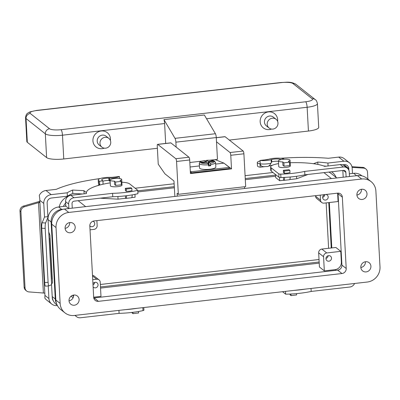 <?xml version="1.0" encoding="UTF-8"?>
<svg xmlns="http://www.w3.org/2000/svg" width="400" height="400" viewBox="0 0 400 400"><rect width="100%" height="100%" fill="white"/><g stroke="black" fill="none" stroke-linecap="round" stroke-linejoin="round"><path stroke-width="0.6" d="M288.37 161.29L289.495 162.18L289.68 165.575L284.065 166.215L282.94 165.325L282.76 161.93A5.825 1.34 176.9 0 1 278.625 161.195A5.825 1.34 176.9 0 1 278.42 160.87A5.825 1.34 176.9 0 1 283.43 159.27A5.825 1.34 176.9 0 1 289.85 159.915A5.825 1.34 176.9 0 1 290.055 160.24A5.825 1.34 176.9 0 1 288.37 161.29M65.22 206.225A13.98 13.17 -51.6 0 1 65.79 205.31M69.06 300.815L69.035 300.815A5.24 4.935 128.4 0 0 73.61 295.175A5.24 4.935 128.4 0 0 73.6 295.055M69.675 222.595A5.24 4.935 -51.6 0 1 69.685 222.715A5.24 4.935 -51.6 0 1 65.11 228.36M90.03 229.84L93.97 229.39A3.495 3.29 128.4 0 0 97.155 225.61L96.885 220.625M71.01 296.23A13.98 13.17 128.4 0 0 73.175 297.57M92.73 279.66L96.67 279.21A3.495 3.29 -51.6 0 1 100.22 282.22L100.985 296.375L93.68 297.205M324.7 194.62A2.865 2.7 128.4 0 0 323.645 199.525A2.865 2.7 128.4 0 0 328.185 196.965A2.865 2.7 128.4 0 0 325.85 194.49M337.62 193.145L338.075 201.53L324.045 203.135A3.495 3.29 -51.6 0 1 320.495 200.12L320.225 195.13M371.105 181.64A13.98 13.17 128.4 0 0 361.69 179.01L357.4 175.61A13.98 13.17 128.4 0 1 366.82 178.24L371.105 181.64A13.98 13.17 128.4 0 1 375.89 191.055L380 266.915A13.98 13.17 -51.6 0 1 367.27 282.035L74.34 315.47A13.98 13.17 -51.6 0 1 64.92 312.84L60.635 309.44A13.98 13.17 -51.6 0 1 55.85 300.025L51.74 224.165A13.98 13.17 128.4 0 1 64.475 209.045L244.605 188.485L244.515 186.755M357.4 175.61L244.605 188.485M322.66 197.305A2.865 2.7 128.4 0 0 324.815 194.61M321.69 202.475L316.79 198.59A3.495 3.29 -51.6 0 1 315.595 196.235L315.565 195.665M346.21 268.49A4.66 4.39 -51.6 0 1 341.965 273.535L98.42 301.33A4.66 4.39 -51.6 0 1 95.28 300.455A4.66 4.39 -51.6 0 1 93.685 297.315L89.82 225.985A4.66 4.39 128.4 0 1 94.065 220.945L337.61 193.15A4.66 4.39 128.4 0 1 340.75 194.025A4.66 4.39 128.4 0 1 342.345 197.165L346.21 268.49L341.92 265.095A4.66 4.39 -51.6 0 1 337.675 270.135L94.13 297.93A4.66 4.39 -51.6 0 1 93.765 297.96M99.025 279.865L94.125 275.985A3.495 3.29 128.4 0 0 92.495 275.32M115.535 182.035L121.145 181.39L120.02 180.5A5.825 1.34 -3.1 0 0 121.705 179.455A5.825 1.34 -3.1 0 0 121.5 179.13A5.825 1.34 -3.1 0 0 115.08 178.485A5.825 1.34 -3.1 0 0 110.07 180.085A5.825 1.34 -3.1 0 0 110.275 180.41A5.825 1.34 -3.1 0 0 114.41 181.14L115.535 182.035L115.715 185.43L114.595 184.54L114.41 181.14M121.145 181.39L121.33 184.79L115.715 185.43M69.025 300.7A5.24 4.935 128.4 0 0 70.82 304.23A5.24 4.935 128.4 0 0 76.33 304.565A5.24 4.935 128.4 0 0 79.12 299.545A5.24 4.935 128.4 0 0 77.33 296.015A5.24 4.935 128.4 0 0 71.815 295.675A5.24 4.935 128.4 0 0 69.025 300.7M361.48 189.29A5.24 4.935 -51.6 0 1 361.49 189.41A5.24 4.935 -51.6 0 1 356.915 195.055M360.84 267.515A5.24 4.935 128.4 0 0 365.415 261.87A5.24 4.935 128.4 0 0 365.405 261.75M89.815 225.79A2.865 2.7 128.4 0 0 94.74 223.61A2.865 2.7 128.4 0 0 92.91 221.235M122.465 313.225L125.485 313.045M360.83 267.395A5.24 4.935 128.4 0 0 362.625 270.925A5.24 4.935 128.4 0 0 368.135 271.26A5.24 4.935 128.4 0 0 370.925 266.24A5.24 4.935 128.4 0 0 369.135 262.71A5.24 4.935 128.4 0 0 363.62 262.37A5.24 4.935 128.4 0 0 360.83 267.395M100.34 284.48L319.025 259.52M319.155 262.005L100.475 286.96M92.95 283.715A2.865 2.7 -51.6 0 1 98.05 284.745A2.865 2.7 -51.6 0 1 93.12 286.925M328.775 202.595L331.235 247.995M331.795 247.93L329.335 202.53M100.535 288.095L319.22 263.135M335.875 247.465L340.775 251.35L326.745 252.95A3.495 3.29 128.4 0 0 323.56 256.73L324.33 270.885L319.43 267L318.66 252.845A3.495 3.29 128.4 0 1 321.845 249.065L335.875 247.465M328.13 255.725A2.865 2.7 -51.6 0 1 325.975 258.44M340.775 251.35L341.355 262.105A6.99 6.585 -51.6 0 1 334.99 269.665L324.33 270.885M65.1 228.235A5.24 4.935 -51.6 0 1 67.89 223.215A5.24 4.935 -51.6 0 1 73.405 223.555A5.24 4.935 -51.6 0 1 75.2 227.085A5.24 4.935 -51.6 0 1 72.41 232.105A5.24 4.935 -51.6 0 1 66.895 231.77A5.24 4.935 -51.6 0 1 65.1 228.235M356.905 194.935A5.24 4.935 -51.6 0 1 359.695 189.91A5.24 4.935 -51.6 0 1 365.21 190.25A5.24 4.935 -51.6 0 1 367.005 193.78A5.24 4.935 -51.6 0 1 364.215 198.8A5.24 4.935 -51.6 0 1 358.7 198.465A5.24 4.935 -51.6 0 1 356.905 194.935M361.69 179.01L68.76 212.44A13.98 13.17 128.4 0 0 56.03 227.565L51.74 224.165M64.92 312.84A13.98 13.17 -51.6 0 1 60.135 303.42L56.03 227.565M325.975 258.735A2.865 2.7 -51.6 0 1 330.515 256.17A2.865 2.7 -51.6 0 1 329.97 260.85A2.865 2.7 -51.6 0 1 325.975 258.735M137.84 191.95L174.32 187.785M245.305 179.685L275.61 176.225M328.82 172.08A13.98 13.17 -51.6 0 1 331.245 173.58L336.775 177.965M331.55 171.77A13.98 13.17 -51.6 0 1 332.305 172.32A13.98 13.17 -51.6 0 1 336.145 177.465M137.775 190.82L174.26 186.655M245.24 178.555L275.545 175.095M63.415 206.43A13.98 13.17 -51.6 0 1 65.665 202.93M289.495 162.18L283.88 162.82L284.065 166.215M283.88 162.82L282.76 161.93M135.135 188.23L174.105 183.785M245.085 175.685L272.965 172.5M328.61 248.295L326.155 202.895M59.23 206.905A13.98 13.17 -51.6 0 1 68.245 196.32M342.345 197.165L338.055 193.765A4.66 4.39 128.4 0 0 337.975 193.12M94.685 282.37A2.865 2.7 -51.6 0 1 93.01 284.9M174.875 196.44L173.95 180.97L164.915 173.81L158.24 164.185L157.265 146.185A2.33 0.57 83.5 0 1 157.615 144.355A2.33 0.57 83.5 0 1 157.755 144.405L175.825 158.725A2.33 0.57 83.5 0 1 176.56 161.475L178.34 194.31L177.115 193.34L177.265 196.17M338.055 193.765L341.92 265.095M290.055 160.24L290.36 165.905A5.825 1.34 176.9 0 1 285.355 167.505A5.825 1.34 176.9 0 1 278.935 166.86A5.825 1.34 176.9 0 1 278.73 166.535L278.42 160.87M288.675 172.825A2.33 0.535 176.9 0 1 285.705 173.165L284.385 173.315L284.265 171.05L289.875 170.41L289.995 172.675L288.675 172.825M284.265 171.05L283.345 170.325L283.465 172.59L284.385 173.315M290.19 162.735A42.405 9.74 176.9 0 1 324.68 166.36L340.255 164.58L343.32 167.005L304.69 171.415A33.785 7.76 176.9 0 1 280.74 174.13A2.33 0.535 176.9 0 1 278.76 173.84L278.94 177.24A2.33 0.535 176.9 0 0 280.925 177.53A33.785 7.76 176.9 0 0 304.875 174.81L343.5 170.405A2.33 2.195 128.4 0 1 345.87 172.41L346.11 176.9M278.76 173.84L271.075 167.755A13.98 3.21 176.9 0 1 270.585 166.975A13.98 3.21 176.9 0 1 278.57 163.62M271.075 167.755L271.26 171.15L278.94 177.24M271.26 171.15A13.98 3.21 176.9 0 1 270.77 170.37L270.585 166.975M304.69 171.415L304.875 174.81M349.48 176.515L349.235 172.03A5.825 5.485 128.4 0 0 347.245 168.105A5.825 5.485 128.4 0 0 343.32 167.005M347.245 168.105L344.18 165.675A5.825 5.485 128.4 0 0 340.255 164.58M361.92 175.87L361.45 175.5A11.65 10.975 128.4 0 0 353.6 173.31L349.33 173.795M343.2 177.23L342.835 170.48M354.595 283.485A5.825 5.485 128.4 0 1 349.82 287.02L311.19 291.43L311.03 288.455M282.545 291.705L285.66 294.175L285.51 291.37M311.19 291.43A33.785 7.76 176.9 0 1 285.66 294.175M290.92 294.005L291.01 295.595L290.09 294.865L290.045 294.045M305.38 289.1A33.785 7.76 176.9 0 1 293.82 290.42M45.58 286.145L45.53 286.16C45.11 286.035 44.825 284.845 44.675 282.585L41.73 228.195C41.63 225.725 41.77 223.92 42.15 222.785L45.6 223C45.225 224.135 45.085 225.935 45.18 228.405L48.1 282.29C48.25 284.55 48.535 285.74 48.955 285.865L51.57 284.695M291.01 295.595L296.62 294.955L296.545 293.61M352.47 173.44L352.19 168.25A8.155 7.68 -51.6 0 0 349.4 162.755L344.19 158.63A8.155 7.68 -51.6 0 0 338.695 157.095L328.4 158.27A83.88 19.26 -3.1 0 0 280.605 158.255M348.92 170.45L348.82 168.635L344.84 165.48A2.33 0.57 83.5 0 1 344.85 165.655L344.88 166.23M344.84 165.48L344.65 164.59M342.53 164.795L344.09 164.62A4.66 4.39 -51.6 0 1 347.225 165.495A4.66 4.39 -51.6 0 1 348.82 168.635M313.495 163.705L317.785 162.06A66.405 15.25 176.9 0 1 327.91 163.05L343.905 161.225A8.155 7.68 -51.6 0 1 349.4 162.755M327.91 163.05L328.07 165.97M264.385 166.72L260.185 167.195A8.155 1.875 -3.1 0 1 257.48 165.965L257.295 162.565A8.155 1.875 -3.1 0 0 260.005 163.8L260.185 167.195M323.55 165.925A66.405 15.25 176.9 0 1 326.08 166.2M289.74 179.57L296.725 178.77L307.975 174.46M284.595 177.39A4.66 1.14 83.5 0 1 283.875 180.37A4.66 1.14 83.5 0 1 283.59 180.27L279.66 180.72L275.68 177.565L275.515 174.525M296.725 178.77L296.59 176.28M283.345 170.325L288.955 169.685L289.875 170.41M290.205 177A4.66 1.14 83.5 0 1 289.485 179.73L283.875 180.37M283.59 180.27L283.435 177.445M268.685 159.275A83.88 19.26 -3.1 0 0 268.295 159.315A21.91 5.03 -3.1 0 0 264.595 159.915M260.06 160.98A21.91 5.03 -3.1 0 0 259.6 161.115A8.155 1.875 -3.1 0 0 257.295 162.565M317.785 162.06L317.91 164.435M278.44 161.26A5.59 1.285 -3.1 0 0 271.745 161.845L270.205 164.61L268.74 166.095L267.61 166.5L263.595 166.695C261.705 166.59 260.575 165.635 260.215 163.83L260.03 160.435A8.155 1.875 -3.1 0 0 271.14 159.72L271.625 159.58A5.59 1.285 -3.1 0 1 281 159.61M284.35 159.21A9.085 2.085 -3.1 0 0 269.1 159.155L268.62 159.295A4.66 1.07 -3.1 0 1 266.48 159.7L260.03 160.435M45.6 223L47.965 217.25L47.875 216.655L44.51 217.04L42.15 222.785M279.485 177.435L279.66 180.72M352.09 167.375L363.54 168.095L362.625 167.37L351.945 166.695M363.54 168.095A4.66 4.39 -51.6 0 1 365.9 168.995A4.66 4.39 -51.6 0 1 367.495 172.135L367.87 179.07M362.625 167.37A4.66 4.39 -51.6 0 1 364.98 168.265L365.9 168.995M121.705 179.455L122.01 185.115A5.825 1.34 176.9 0 1 117.005 186.715A5.825 1.34 176.9 0 1 110.585 186.07A5.825 1.34 176.9 0 1 110.38 185.745L110.07 180.085M72.265 208.155L72.02 203.665A2.33 2.195 128.4 0 1 74.145 201.145L112.77 196.74A33.785 7.76 -3.1 0 0 137.935 193.7L137.75 190.305L129.665 183.895A13.98 3.21 -3.1 0 0 121.855 182.205M125.445 190.625L125.32 188.36L130.93 187.72L131.85 188.45L126.24 189.09L126.36 191.35L125.445 190.625M126.36 191.35L127.685 191.2A2.33 0.535 -3.1 0 0 130.655 190.865L131.975 190.71L131.85 188.45M132.18 194.88A4.66 1.14 83.5 0 1 131.46 197.765L125.85 198.41A4.66 1.14 83.5 0 1 125.565 198.305L118.045 199.165L100.11 198.185M131.715 197.605L135.105 197.22L134.95 194.36M125.435 195.85L125.565 198.305M126.57 195.71A4.66 1.14 83.5 0 1 125.85 198.41M82.65 193.98L72.775 193.44A66.405 15.25 -3.1 0 0 67.38 196.2L51.385 198.025A4.66 4.39 -51.6 0 0 47.14 203.065L47.875 216.655M72.775 193.44L72.59 190.045L83.95 190.665L84.12 193.815M100.145 178.565A83.88 19.26 176.9 0 0 56.295 189.33L45.995 190.505A8.155 7.68 -51.6 0 0 39.3 195.47L39.81 199.155A8.155 7.68 -51.6 0 0 39.79 200.295L44.82 293.135L28.995 291.915A4.66 4.39 -51.6 0 1 26.64 291.015A4.66 4.39 -51.6 0 1 25.045 287.875L20.92 211.69A4.66 4.39 128.4 0 1 24.385 206.805L38.495 202.645L39.915 202.56L38.73 201.62A4.66 1.07 176.9 0 1 39.865 201.59M72.59 190.045A66.405 15.25 -3.1 0 0 67.195 192.805L51.2 194.63L45.995 190.505M86.375 192.59L83.95 190.665M102.955 184.25A4.66 4.39 128.4 0 0 103.03 183.13L102.905 180.87L99.54 181.25L98.56 180.475L98.745 183.87L99.725 184.65L98.375 184.805A10.485 2.41 -3.1 0 0 99.12 185.21M98.745 183.87A9.085 2.085 176.9 0 1 98.425 183.365L98.24 179.97A9.085 2.085 176.9 0 1 109.78 177.34L110.455 177.35A4.66 1.07 176.9 0 0 112.945 177.225L119.39 176.485A8.155 1.875 176.9 0 1 109.505 178.17L108.83 178.16L108.955 180.425L110.195 181.57M67.195 192.805L67.38 196.2M118.045 199.165L117.9 196.51M102.905 180.87L101.925 180.09A5.59 1.285 176.9 0 1 101.73 179.78A5.59 1.285 176.9 0 1 108.83 178.16M98.56 180.475A9.085 2.085 176.9 0 1 98.24 179.97M119.39 176.485L119.505 178.535M99.54 181.25L99.725 184.65M48.24 285.93L48.925 298.555L44.94 295.4A2.33 0.57 -96.5 0 0 44.935 295.225L44.82 293.135M44.51 217.04L43.775 203.45A8.155 7.68 -51.6 0 1 51.2 194.63M38.73 201.62L23.47 206.08A4.66 4.39 128.4 0 0 20 210.96L20.92 211.69M51.56 284.7L52.29 298.17A4.66 4.39 -51.6 0 0 53.245 300.675M44.94 295.4L44.855 298.07A8.155 7.68 -51.6 0 0 46.51 299.925L51.715 304.05A8.155 7.68 -51.6 0 1 48.925 298.555M57.39 305.565L57.21 305.585A8.155 7.68 -51.6 0 1 51.715 304.05M138.515 311.495L138.595 312.99L132.985 313.63L132.915 312.325M132.985 313.63L132.065 312.9L132.04 312.43M75.36 315.355A5.825 5.485 128.4 0 0 76.535 316.665A5.825 5.485 128.4 0 0 80.46 317.76L119.085 313.355A33.785 7.76 -3.1 0 0 143 310.605A2.33 0.535 -3.1 0 0 143.925 310.125L143.785 307.545M125.47 309.635A33.785 7.76 -3.1 0 0 137.03 308.315M119.085 313.355L118.925 310.38M63.41 209.205L61.715 209.4A11.65 10.975 -51.6 0 0 51.105 222.005L55.275 298.99A11.65 10.975 128.4 0 0 56.5 303.495M110.22 182.845A42.405 9.74 -3.1 0 0 86.365 192.96A42.405 9.74 -3.1 0 0 86.475 193.545L70.895 195.32L73.96 197.75L112.585 193.34L112.77 196.74M73.96 197.75A5.825 5.485 128.4 0 0 68.655 204.05L68.9 208.54M70.895 195.32A5.825 5.485 128.4 0 0 65.59 201.625L65.84 206.155L68.855 208.545M51.105 222.005L48.045 219.575L48.715 231.94L49.945 235.17L50.115 238.555A4.66 1.07 -3.1 0 1 49.95 238.295A4.66 1.07 -3.1 0 1 50.1 238.005M48.045 219.575A11.65 10.975 -51.6 0 1 58.655 206.97L65.84 206.155M112.585 193.34A33.785 7.76 -3.1 0 0 137.75 190.305M126.24 189.09L125.32 188.36M49.95 238.295L52.16 279.05A4.66 1.07 -3.1 0 0 52.32 279.31L52.52 282.72L51.545 284.2L52.215 296.565A11.65 10.975 128.4 0 0 56.2 304.415L57.21 305.21M26.64 291.015L25.72 290.29A4.66 4.39 -51.6 0 1 24.125 287.15L20 210.96M216.51 141.82L230.035 152.54A2.33 0.57 83.5 0 1 230.77 155.29L231.505 168.875L190.43 173.565L189.69 159.975A2.33 0.57 -96.5 0 0 188.955 157.225L170.885 142.905L157.755 144.405M178.34 194.31L245.68 186.625L243.9 153.79A2.33 0.57 -96.5 0 0 243.165 151.04L225.095 136.72A2.33 0.57 -96.5 0 0 224.955 136.67L216.285 137.66M225.455 164.32L231.505 168.875M209.89 160.215L217.46 159.35L216.28 137.555A3.495 0.855 -96.5 0 0 215.42 133.73L204.35 115L163.95 119.615A4.66 1.14 83.5 0 1 164.605 123.54L165.685 143.435M27.325 142.305L26.035 118.525A13.98 3.21 -3.1 0 1 25.545 117.745L26.835 141.52A13.98 3.21 -3.1 0 0 27.325 142.305L46.62 157.595A13.98 3.21 -3.1 0 0 63.765 158.97L157.38 148.285M229.325 140.075L308.43 131.045A13.98 3.21 -3.1 0 0 318.715 127.375L317.425 103.6C316.83 101.23 316.135 99.925 315.34 99.68L296.045 84.39A4.66 4.39 -51.6 0 0 292.905 83.51A9.32 2.14 -3.1 0 0 281.475 82.595L36.81 110.52A9.32 2.14 -3.1 0 0 30.28 113.485L49.575 128.78A9.32 2.14 -3.1 0 0 61.005 129.695L305.67 101.77A9.32 2.14 -3.1 0 0 312.2 98.805L292.905 83.51M277.61 121.365A9.085 8.56 128.4 0 0 277.665 119.745A9.085 8.56 128.4 0 0 268.435 111.915A9.085 8.56 128.4 0 0 260.16 121.745A9.085 8.56 128.4 0 0 271.5 129.07M110.38 140.45A9.085 8.56 128.4 0 0 110.44 138.835A9.085 8.56 128.4 0 0 101.21 131A9.085 8.56 128.4 0 0 92.93 140.83A9.085 8.56 128.4 0 0 104.275 148.155M276.06 119.275L273.305 117.09A5.59 5.27 128.4 0 0 267.42 116.73A5.59 5.27 128.4 0 0 264.445 122.09A5.59 5.27 128.4 0 0 266.36 125.855L269.115 128.04A5.59 5.27 128.4 0 0 274.995 128.405A5.59 5.27 128.4 0 0 277.975 123.045A5.59 5.27 128.4 0 0 276.06 119.275A5.59 5.27 128.4 0 0 270.18 118.915A5.59 5.27 128.4 0 0 267.2 124.275A5.59 5.27 128.4 0 0 269.115 128.04M108.835 138.365L106.08 136.18A5.59 5.27 128.4 0 0 102.31 135.125A5.59 5.27 128.4 0 0 97.22 141.175A5.59 5.27 128.4 0 0 99.13 144.945L101.89 147.13A5.59 5.27 128.4 0 0 105.655 148.18A5.59 5.27 128.4 0 0 110.48 144.175A5.59 5.27 128.4 0 0 108.835 138.365A5.59 5.27 128.4 0 0 105.065 137.31A5.59 5.27 128.4 0 0 100.245 141.315A5.59 5.27 128.4 0 0 101.89 147.13M176.14 147.07L175.875 142.165A3.495 0.855 -96.5 0 0 175.015 138.345L163.95 119.615M157.615 144.355L170.745 142.855A2.33 0.57 83.5 0 1 170.885 142.905M225.575 164.415L225.84 164.385M190.29 171.05L191.18 171.755L229.34 167.4L229.4 168.53L191.245 172.885L190.355 172.18M229.34 167.4L223.96 163.135L215.09 159.62M208.465 165.185L209.9 165.02L210.75 165.695L210.69 164.565A8.155 1.875 -3.1 0 0 215.585 162.57L215.83 167.1A8.155 1.875 176.9 0 1 209.835 169.24A8.155 1.875 176.9 0 1 199.545 167.98L199.3 163.45A8.155 1.875 -3.1 0 0 208.445 164.82L208.07 163.44L206.565 162.25L201.73 162.8L201.115 162.315L205.955 161.765L205.985 162.315M223.96 163.135L215.67 164.08M199.435 165.935L190.07 167M206.5 162.255L206.695 160.315L208.2 161.505L213.035 160.955L213.645 161.44L208.81 161.99L208.98 165.125M210.75 165.695A8.155 1.875 176.9 0 1 209.65 165.84A8.155 1.875 176.9 0 1 208.505 165.95L208.445 164.82M205.955 161.765L204.305 160.595M208.335 164.055L208.2 161.505M208.81 161.99L210.315 163.185A6.99 1.605 -3.1 0 0 214.115 161.11A6.99 1.605 -3.1 0 0 206.695 160.315L206.625 160.285C213.065 160.08 213.15 160.61 214.47 161.05L215.585 162.57M212.75 161.545L213.035 160.955M210.69 164.565L210.315 163.185M191.18 171.755L191.245 172.885M189.83 162.505L201.73 161.145M204.74 160.8L206.465 160.605M85.65 206.625L78.16 200.69M96.67 279.21L92.525 275.925M320.495 200.12L315.595 196.235M341.965 273.535L337.675 270.135M326.745 252.95L321.845 249.065M335.845 270.345L334.99 269.665M341.775 262.435L341.355 262.105M323.56 256.73L318.66 252.845M98.42 301.33L94.13 297.93M68.76 212.44L64.475 209.045M331.44 178.575L323.95 172.635M60.135 303.42L55.85 300.025M280.74 174.13L280.925 177.53M353.6 173.31L356.62 175.7M41.73 228.195L45.18 228.405M48.1 282.29L44.675 282.585M343.905 161.225L338.695 157.095M260.215 163.83A8.155 1.875 -3.1 0 0 270.955 163.22M271.14 159.72L271.3 162.605M271.745 161.845L271.625 159.58M343.355 170.42L345.87 172.41M109.505 178.17L109.66 181.05M102.925 181.215A5.59 1.285 176.9 0 1 108.955 180.425M51.585 284.135L48.765 232.075M48.035 218.565L47.965 217.25M43.775 203.45L39.79 200.295M23.47 206.08L24.385 206.805M143 310.605L142.84 307.65M65.59 201.625L68.655 204.05M52.215 296.565L55.275 298.99M52.32 279.31L50.115 238.555M61.715 209.4L58.655 206.97M43.38 292.82L38.495 202.645M25.045 287.875L24.125 287.15M243.9 153.79L230.77 155.29M243.165 151.04L230.035 152.54M225.095 136.72L216.29 137.725M281.475 82.595A4.66 1.14 -96.5 0 0 281.195 82.495L36.525 110.42A4.66 1.14 -96.5 0 1 36.81 110.52M46.62 157.595L45.33 133.82A13.98 3.21 -3.1 0 0 62.475 135.195L164.605 123.54M63.765 158.97L62.475 135.195A4.66 1.14 83.5 0 0 61.005 129.695M308.43 131.045L307.14 107.27A13.98 3.21 -3.1 0 0 317.425 103.6M49.575 128.78A4.66 4.39 128.4 0 0 45.33 133.82L26.035 118.525A4.66 4.39 128.4 0 1 30.28 113.485M206.565 118.75L307.14 107.27A4.66 1.14 83.5 0 0 305.67 101.77M188.955 157.225L175.825 158.725M189.69 159.975L176.56 161.475M204.45 160.57A6.99 1.605 -3.1 0 0 200.65 162.645A6.99 1.605 -3.1 0 0 208.07 163.44M215.42 133.73L175.015 138.345M216.28 137.555L175.875 142.165M312.2 98.805A4.66 4.39 -51.6 0 1 315.34 99.68M73.57 296.155L72.535 295.34M332.305 172.32L331.6 171.76M48.955 285.865L45.53 286.16M272.65 165.145L268.735 166.1M48.01 216.995L48.065 218.04M48.835 232.255L51.64 284.055M74.94 315.4L76.535 316.665M86.365 192.96L86.395 193.555M204.37 160.545C198.31 161.83 199.875 162.455 199.3 163.45M281.195 82.495C286.945 82.36 290.415 81.23 296.045 84.39M25.545 117.745C26.13 113.29 27.515 113.555 28.65 112.535L30.025 111.875L36.525 110.42"/></g></svg>

